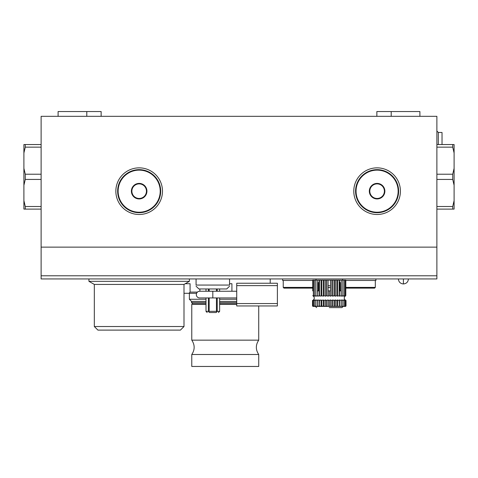 <?xml version="1.0" encoding="UTF-8"?>
<svg xmlns="http://www.w3.org/2000/svg" width="478" height="478" viewBox="0 0 478 478"><rect width="100%" height="100%" fill="white"/><g stroke="black" fill="none" stroke-linecap="round" stroke-linejoin="round"><path stroke-width="0.72" d="M41.12 144.541L23.9 144.541L23.9 153.002L25.28 147.146L41.12 147.146M25.28 144.541L25.28 147.146M41.12 174.225L25.28 174.225L23.9 168.364L23.9 153.002M25.28 174.225L25.28 179.429L41.12 179.429M41.12 206.508L25.28 206.508L23.9 200.646L23.9 185.285L25.28 179.429M25.28 206.508L25.28 209.107L41.12 209.107M23.9 200.646L23.9 209.107L25.28 209.107M23.9 168.364L23.9 185.285M312.737 287.403L283.239 287.403L283.956 288.12L312.737 288.12M318.318 288.12L319.005 288.12M191.774 354.503C194.94 349.717 194.94 344.937 191.774 340.151L258.729 340.151C255.557 344.937 255.557 349.717 258.729 354.503L191.774 354.503L191.774 366.459L258.729 366.459L258.729 354.503M101.139 116.327L101.139 111.541L58.095 111.541L58.095 116.327M419.905 116.327L419.905 111.541L376.861 111.541L376.861 116.327M162.478 191.176A23.314 23.314 0 0 0 139.164 167.856A23.314 23.314 0 0 0 115.849 191.176A23.314 23.314 0 0 0 139.164 214.491A23.314 23.314 0 0 0 162.478 191.176M400.415 191.176A23.314 23.314 0 0 0 377.1 167.856A23.314 23.314 0 0 0 353.786 191.176A23.314 23.314 0 0 0 377.1 214.491A23.314 23.314 0 0 0 400.415 191.176M316 278.937L41.12 278.937L436.88 278.937L316 278.937L316 280.132L316 278.937M94.327 326.522L184 326.522L180.415 330.107L97.912 330.107L94.327 326.522L94.327 284.434L88.944 281.327L189.378 281.327L189.378 278.937M229.554 283.717L231.92 283.717L231.92 291.251M94.327 284.434L184 284.434L189.378 281.327M345.803 280.466L375.905 280.466L375.905 278.937M219.629 299.264L236.73 299.264M219.629 301.415L236.73 301.415M219.629 302.61L236.73 302.61M219.629 303.805L236.73 303.805M236.73 304.283L219.629 304.283M206 304.283L191.774 304.283L191.774 340.151M206 302.61L191.535 302.61L192.73 303.805L206 303.805M339.541 288.12L340.228 288.12M345.803 288.12L374.591 288.12L375.308 287.403L375.308 280.466M191.535 302.61L191.535 301.415L206 301.415M191.535 301.415L189.378 299.264L206 299.264M442.025 144.541L442.025 132.466L438.32 132.466L436.88 131.032M438.32 144.541L438.32 132.466M282.641 278.937L282.641 280.466L312.737 280.466M185.237 283.717L190.083 283.717L190.083 292.088L189.013 293.283L184 293.283M189.013 293.283L196.583 293.283M190.083 292.088L197.45 292.088M199.894 291.251L199.894 288.963M436.88 247.132L41.12 247.132L41.12 116.327L436.88 116.327L436.88 278.937M41.12 247.132L41.12 278.937M212.818 297.943L199.661 297.943A3.346 3.346 0 0 1 196.315 294.597A3.346 3.346 0 0 1 199.661 291.251L212.818 291.251L212.818 297.943L236.73 297.943M216.45 297.943L216.45 311.339L216.928 311.847L216.128 312.534C219.187 312.534 219.187 312.534 216.128 312.534L217.233 311.339L219.629 311.339L219.629 297.943M219.629 291.251L219.629 288.963M210.105 312.534L215.524 312.534M196.076 286.214L198.92 288.963L226.709 288.963L229.554 286.214M229.554 278.937L229.554 285.055C229.554 286.579 229.554 286.579 229.554 285.055L196.076 285.055C196.076 286.579 196.076 286.579 196.076 285.055L196.076 278.937M277.383 305.956L277.383 303.566L236.73 303.566L236.73 305.956L277.383 305.956M277.383 303.566L277.383 285.629L236.73 285.629L236.73 303.566M277.383 285.629L277.383 283.239L236.73 283.239L236.73 285.629M216.128 312.534L209.507 312.534C206.442 312.534 206.442 312.534 209.507 312.534L208.707 311.847L209.179 311.339L209.179 297.943M206 297.943L206 311.339L208.402 311.339L208.707 311.847M436.88 209.107L454.1 209.107L454.1 200.646L452.72 206.508L436.88 206.508M452.72 209.107L452.72 206.508M436.88 179.429L452.72 179.429L454.1 185.285L454.1 200.646M452.72 179.429L452.72 174.225L436.88 174.225M436.88 147.146L452.72 147.146L454.1 153.002L454.1 168.364L452.72 174.225M452.72 147.146L452.72 144.541L436.88 144.541M454.1 153.002L454.1 144.541L452.72 144.541M454.1 185.285L454.1 168.364M336.87 280.132L328.075 280.132L328.075 290.893L329.27 290.893L329.27 295.673L330.507 296.187L331.547 295.673L332.945 296.187L334.074 295.673L335.293 296.187L336.87 295.673L336.87 280.132L345.803 280.132L345.803 295.673L344.572 296.187L345.038 295.673M336.87 295.673L337.492 296.187L339.111 295.673L339.111 280.132M339.111 295.673L339.494 296.187L341.107 295.673L341.232 280.132L341.238 296.187L342.816 295.673L342.816 280.132M341.107 295.673L341.238 296.187M342.786 295.673L342.69 296.187L344.19 295.673L344.19 280.132M344.094 295.673L343.807 296.187L345.194 295.673L345.194 280.132M345.594 295.673L344.955 296.187L345.749 295.673C343.748 297.268 343.748 298.864 345.755 300.459L344.955 299.945L345.594 300.459M345.038 300.459L344.572 299.945L346.012 300.459L346.012 305.956L345.415 306.434M344.094 300.459L343.807 299.945L345.194 300.459L345.194 305.956L344.554 306.434L345.194 305.956M342.786 300.459L342.69 299.945L344.19 300.459L344.19 305.956L343.491 306.434L344.19 305.956M342.087 306.434L341.167 306.434L341.107 305.956L340.36 306.434L339.284 306.434L339.111 305.956L338.364 306.434L337.157 306.434L336.87 305.956L336.142 306.434L334.839 306.434L334.445 305.956L333.752 306.434L332.377 306.434L331.893 305.956L331.248 306.434L329.844 306.434L329.27 305.956L328.703 306.434L327.293 306.434L326.653 305.956L326.163 306.434L324.795 306.434L324.102 305.956L323.708 306.434L321.676 305.956L321.383 306.434L319.435 305.956L319.256 306.434L317.434 305.956L317.38 306.434L316.46 306.434L315.731 305.956L315.731 300.459L317.308 299.945L317.404 300.459L319.053 299.945L319.34 300.459L321.055 299.945L321.521 300.459L323.253 299.945L323.887 300.459L325.602 299.945L326.39 300.459L328.039 299.945L328.966 300.459L330.507 299.945L331.547 300.459L332.945 299.945L334.074 300.459L335.293 299.945L336.482 300.459L337.492 299.945L338.711 300.459L339.494 299.945L341.143 300.459L341.238 299.945L342.816 300.459L342.816 305.956L342.087 306.434L342.756 306.434L342.816 305.956M329.27 307.629L341.949 307.629L329.27 307.629M328.075 285.76L330.471 285.76M328.075 287.547L330.471 287.547M312.737 290.893L312.737 280.132L328.075 280.132M315.731 280.132L315.731 295.673L317.308 296.187L317.308 280.132L317.314 290.893L319.005 290.893L319.005 280.132M318.318 282.516L319.005 282.259L318.318 282.516L318.318 290.893M340.228 290.893L340.228 282.516L339.541 282.259M329.27 290.893L330.471 290.893L330.471 280.132M339.541 280.132L339.541 290.893L341.107 290.893M345.803 290.893L345.803 295.673M312.953 300.459L313.586 299.945L312.797 300.459C314.793 298.864 314.793 297.268 312.791 295.673L313.586 296.187L312.953 295.673M317.434 290.893L317.308 296.187M319.053 280.132L319.053 296.187L317.434 295.673M326.653 280.132L326.653 295.673L328.039 296.187L328.039 280.132M328.039 296.187L329.27 295.673M330.507 280.132L330.507 296.187M339.494 296.187L339.494 280.132M319.053 296.187L319.34 295.673L321.055 296.187L321.521 295.673L323.253 296.187L324.102 295.673L324.102 280.132M319.435 280.132L319.435 295.673M331.893 280.132L331.893 295.673M312.737 295.673L313.974 296.187L313.508 295.673M314.357 280.132L314.357 295.673L315.856 296.187L315.761 295.673M321.055 280.132L321.055 296.187M324.102 295.673L325.602 296.187L326.653 295.673M325.602 296.187L325.602 280.132M332.945 280.132L332.945 296.187M337.492 296.187L337.492 280.132M313.353 280.132L313.353 295.673L314.739 296.187L313.693 295.673L314.739 296.187L314.452 295.673M321.676 280.132L321.676 295.673M334.445 280.132L334.445 295.673M323.253 280.132L323.253 296.187M335.293 280.132L335.293 296.187M315.731 305.956L315.791 306.434L314.357 305.956L314.357 300.459L315.856 299.945L315.761 300.459M314.357 305.956L314.536 306.434L313.353 305.956L313.353 300.459L314.739 299.945L314.452 300.459M313.353 305.956L313.64 306.434L312.534 305.956L312.534 300.459L313.974 299.945L313.508 300.459M345.236 306.434L344.907 306.434M344.554 306.434L344.011 306.434M343.491 306.434L342.756 306.434M340.36 306.434L341.167 306.434L341.107 300.459M338.364 306.434L339.284 306.434L339.111 300.459M336.142 306.434L337.157 306.434M333.752 306.434L334.839 306.434M331.248 306.434L332.377 306.434M328.703 306.434L329.844 306.434M326.163 306.434L327.293 306.434M323.708 306.434L324.795 306.434M321.383 306.434L322.405 306.434M319.435 300.459L319.256 306.434L320.182 306.434M317.434 300.459L317.38 306.434L318.187 306.434M315.791 306.434L316.46 306.434M314.536 306.434L315.05 306.434M313.64 306.434L313.992 306.434M313.012 306.434L312.534 305.956L313.024 306.434M345.803 305.956L345.803 300.459M312.737 300.459L312.737 305.956M341.238 306.434L341.238 299.945M317.308 299.945L317.308 306.434M339.494 306.434L339.494 299.945M319.053 299.945L319.053 306.434M337.492 306.434L337.492 299.945M321.055 299.945L321.055 306.434M336.87 305.956L336.87 300.459M321.676 300.459L321.676 305.956M335.293 306.434L335.293 299.945M323.253 299.945L323.253 306.434M334.445 305.956L334.445 300.459M324.102 300.459L324.102 305.956M332.945 306.434L332.945 299.945M325.602 299.945L325.602 306.434M331.893 305.956L331.893 300.459M326.653 300.459L326.653 305.956M330.507 306.434L330.507 299.945M328.039 299.945L328.039 306.434M329.27 305.956L329.27 300.459M139.164 212.22A21.044 21.044 0 0 1 118.12 191.176A21.044 21.044 0 0 1 139.164 170.132A21.044 21.044 0 0 1 160.208 191.176A21.044 21.044 0 0 1 139.164 212.22M139.164 169.654A21.522 21.522 0 0 0 117.642 191.176A21.522 21.522 0 0 0 139.164 212.698A21.522 21.522 0 0 0 160.686 191.176A21.522 21.522 0 0 0 139.164 169.654M146.931 191.176A7.773 7.773 0 0 0 139.164 183.403A7.773 7.773 0 0 0 131.39 191.176A7.773 7.773 0 0 0 139.164 198.944A7.773 7.773 0 0 0 146.931 191.176M146.453 191.176A7.295 7.295 0 0 0 139.164 183.881A7.295 7.295 0 0 0 131.868 191.176A7.295 7.295 0 0 0 139.164 198.466A7.295 7.295 0 0 0 146.453 191.176M377.1 212.22A21.044 21.044 0 0 1 356.056 191.176A21.044 21.044 0 0 1 377.1 170.132A21.044 21.044 0 0 1 398.144 191.176A21.044 21.044 0 0 1 377.1 212.22M377.1 169.654A21.522 21.522 0 0 0 355.578 191.176A21.522 21.522 0 0 0 377.1 212.698A21.522 21.522 0 0 0 398.622 191.176A21.522 21.522 0 0 0 377.1 169.654M384.874 191.176A7.773 7.773 0 0 0 377.1 183.403A7.773 7.773 0 0 0 369.327 191.176A7.773 7.773 0 0 0 377.1 198.944A7.773 7.773 0 0 0 384.874 191.176M384.396 191.176A7.295 7.295 0 0 0 377.1 183.881A7.295 7.295 0 0 0 369.805 191.176A7.295 7.295 0 0 0 377.1 198.466A7.295 7.295 0 0 0 384.396 191.176M408.427 278.937C408.128 281.984 406.449 283.657 403.402 283.956L403.402 278.937M318.318 287.403L319.005 287.403M339.541 287.403L340.228 287.403M345.803 287.403L375.308 287.403M436.88 275.788L41.12 275.788M217.233 288.963L217.233 291.251M217.233 297.943L217.233 311.339M208.402 311.339L208.402 297.943M208.402 291.251L208.402 288.963M216.45 288.963L216.45 291.251M209.179 291.251L209.179 288.963M216.45 311.339L209.179 311.339M86.793 111.541L86.793 116.327M270.207 283.239L270.207 278.937M184 326.522L184 284.434M258.729 340.151L258.729 305.956M195.359 304.283L195.359 303.805M283.239 287.403L283.239 280.466M189.378 299.264L189.378 293.283M398.383 278.937C398.682 281.984 400.355 283.657 403.402 283.956M88.944 281.327L88.944 278.937M391.207 111.541L391.207 116.327M212.818 291.251L236.73 291.251M219.629 311.339L218.434 312.534M206 291.251L206 288.963M206 311.339L207.195 312.534M315.402 306.434L316.597 307.629L315.402 306.434M342.547 278.937L342.547 280.132M343.144 306.434L341.949 307.629L343.144 306.434M345.534 306.434L346.012 305.956"/></g></svg>
